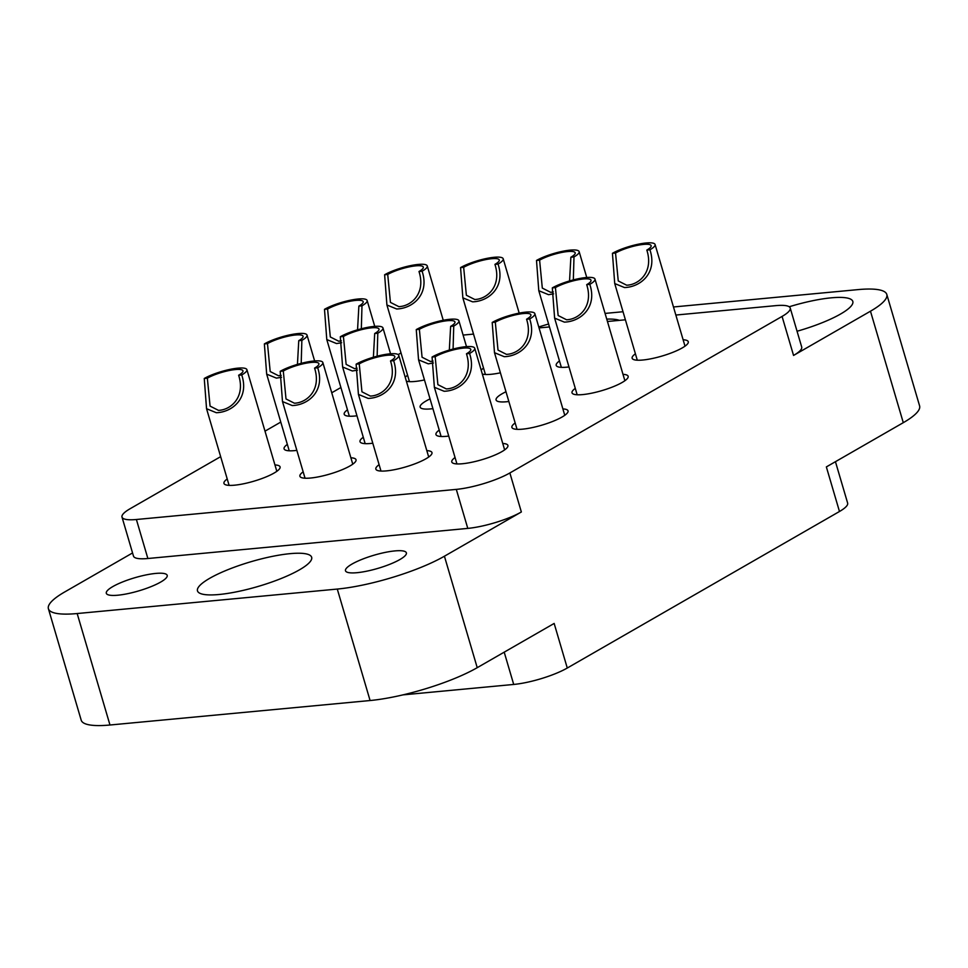 <?xml version="1.0" encoding="UTF-8"?>
<svg xmlns="http://www.w3.org/2000/svg" width="968" height="968" viewBox="0 0 968 968"><rect width="100%" height="100%" fill="white"/><g stroke="black" fill="none" stroke-linecap="round" stroke-linejoin="round"><path stroke-width="1.45" d="M567.272 668.029L839.474 511.491L826.357 466.915L903.289 422.677L870.474 311.2L793.554 355.438L782.071 316.427L509.87 472.965L521.353 511.975L444.421 556.213L477.224 667.678L554.156 623.44L567.272 668.029A39.676 8.579 163.6 0 1 513.706 684.449L402.942 694.879M835.445 461.688L847.641 503.106A39.676 8.579 163.6 0 1 839.474 511.491M870.474 311.2A79.34 17.158 -16.4 0 0 886.797 294.429L919.6 405.894A79.34 17.158 163.6 0 1 903.289 422.677M521.353 511.975A39.676 8.579 163.6 0 1 467.786 528.395L147.874 558.512A39.676 8.579 163.6 0 1 133.487 556.104L122.004 517.081A39.676 8.579 -16.4 0 1 130.16 508.696L220.656 456.654M265.002 431.159L280.781 422.084M331.746 392.778L340.893 387.515M398.163 354.578L401.018 352.945M477.224 667.678A79.34 17.158 163.6 0 1 370.091 700.529L109.977 725.008A79.34 17.158 163.6 0 1 81.203 720.192L48.4 608.727A79.34 17.158 -16.4 0 1 64.711 591.956L132.555 552.946M48.4 608.727A79.34 17.158 -16.4 0 0 77.174 613.543L337.287 589.064A79.34 17.158 -16.4 0 0 444.421 556.213M155.691 573.431A31.738 6.861 -16.4 0 0 122.597 581.949A31.738 6.861 -16.4 0 0 106.311 593.275A31.738 6.861 -16.4 0 0 117.818 595.211A31.738 6.861 -16.4 0 0 150.899 586.693A31.738 6.861 -16.4 0 0 167.198 575.355A31.738 6.861 -16.4 0 0 155.691 573.431M394.871 550.913A31.738 6.861 163.6 0 1 406.379 552.837A31.738 6.861 163.6 0 1 390.092 564.175A31.738 6.861 163.6 0 1 356.998 572.693A31.738 6.861 163.6 0 1 345.491 570.769A31.738 6.861 163.6 0 1 361.79 559.431A31.738 6.861 163.6 0 1 394.871 550.913M290.073 553.66A59.508 12.874 -16.4 0 0 228.037 569.632A59.508 12.874 -16.4 0 0 197.484 590.879A59.508 12.874 -16.4 0 0 219.071 594.497A59.508 12.874 -16.4 0 0 281.107 578.525A59.508 12.874 -16.4 0 0 311.66 557.278A59.508 12.874 -16.4 0 0 290.073 553.66M509.87 472.965A39.676 8.579 -16.4 0 1 456.303 489.384L136.391 519.501A39.676 8.579 -16.4 0 1 122.004 517.081M782.071 316.427A39.676 8.579 -16.4 0 0 790.227 308.042A39.676 8.579 -16.4 0 0 775.84 305.634L675.845 315.048M625.401 319.791L607.444 321.485M549.461 326.942L539.043 327.922M473.521 334.093L463.103 335.073M274.936 464.93A29.258 6.328 163.6 0 1 280.091 466.891A29.258 6.328 163.6 0 1 265.063 477.333A29.258 6.328 163.6 0 1 234.571 485.186A29.258 6.328 163.6 0 1 223.959 483.407A29.258 6.328 163.6 0 1 227.226 478.966M350.876 457.779A29.258 6.328 163.6 0 1 356.03 459.739A29.258 6.328 163.6 0 1 341.002 470.182A29.258 6.328 163.6 0 1 310.51 478.035A29.258 6.328 163.6 0 1 299.899 476.256A29.258 6.328 163.6 0 1 303.166 471.827M426.815 450.628A29.258 6.328 163.6 0 1 431.97 452.588A29.258 6.328 163.6 0 1 416.954 463.031A29.258 6.328 163.6 0 1 386.45 470.884A29.258 6.328 163.6 0 1 375.838 469.105A29.258 6.328 163.6 0 1 379.105 464.676M502.755 443.477A29.258 6.328 163.6 0 1 507.91 445.437A29.258 6.328 163.6 0 1 492.894 455.892A29.258 6.328 163.6 0 1 462.389 463.745A29.258 6.328 163.6 0 1 451.778 461.966A29.258 6.328 163.6 0 1 455.045 457.525M296.849 450.374A29.258 6.328 163.6 0 1 294.683 450.616A29.258 6.328 163.6 0 1 284.072 448.837A29.258 6.328 163.6 0 1 287.339 444.397M372.789 443.223A29.258 6.328 163.6 0 1 370.623 443.465A29.258 6.328 163.6 0 1 360.011 441.686A29.258 6.328 163.6 0 1 363.29 437.246M448.728 436.072A29.258 6.328 163.6 0 1 446.563 436.314A29.258 6.328 163.6 0 1 435.963 434.535A29.258 6.328 163.6 0 1 439.23 430.107M562.88 408.907A29.258 6.328 163.6 0 1 568.034 410.868A29.258 6.328 163.6 0 1 553.006 421.31A29.258 6.328 163.6 0 1 522.514 429.163A29.258 6.328 163.6 0 1 511.903 427.384A29.258 6.328 163.6 0 1 515.17 422.956M356.974 415.792A29.258 6.328 163.6 0 1 354.808 416.034A29.258 6.328 163.6 0 1 344.197 414.256A29.258 6.328 163.6 0 1 347.464 409.827M432.914 408.653A29.258 6.328 163.6 0 1 430.748 408.895A29.258 6.328 163.6 0 1 420.136 407.117A29.258 6.328 163.6 0 1 430.046 398.901M508.853 401.502A29.258 6.328 163.6 0 1 506.688 401.744A29.258 6.328 163.6 0 1 496.076 399.966A29.258 6.328 163.6 0 1 505.986 391.75M623.005 374.338A29.258 6.328 163.6 0 1 628.147 376.298A29.258 6.328 163.6 0 1 613.131 386.74A29.258 6.328 163.6 0 1 582.627 394.593A29.258 6.328 163.6 0 1 572.015 392.814A29.258 6.328 163.6 0 1 575.294 388.386M424.468 379.952A29.258 6.328 163.6 0 1 414.933 381.465A29.258 6.328 163.6 0 1 406.391 381.198M405.241 377.29A29.258 6.328 163.6 0 1 407.589 375.245M500.408 372.813A29.258 6.328 163.6 0 1 490.873 374.314A29.258 6.328 163.6 0 1 482.33 374.047M481.181 370.151A29.258 6.328 163.6 0 1 483.528 368.106M568.978 366.933A29.258 6.328 163.6 0 1 566.812 367.174A29.258 6.328 163.6 0 1 556.201 365.396A29.258 6.328 163.6 0 1 559.468 360.955M683.118 339.768A29.258 6.328 163.6 0 1 688.272 341.728A29.258 6.328 163.6 0 1 673.256 352.171A29.258 6.328 163.6 0 1 642.752 360.023A29.258 6.328 163.6 0 1 632.14 358.245A29.258 6.328 163.6 0 1 635.407 353.804M790.227 308.042L801.71 347.052A39.676 8.579 163.6 0 1 793.554 355.438M548.602 324.026A79.34 17.158 -16.4 0 0 538.765 326.978M886.797 294.429A79.34 17.158 -16.4 0 0 858.023 289.613L673.474 306.977M623.029 311.732L605.073 313.414M619.387 320.36A59.508 12.874 -16.4 0 0 606.742 319.113M797.063 331.25A59.508 12.874 -16.4 0 0 852.82 301.435A59.508 12.874 -16.4 0 0 831.234 297.829A59.508 12.874 -16.4 0 0 789.198 306.771M204.26 378.476L207.358 378.185L210.068 406.1L218.478 410.359C230.735 410.033 245.691 397.183 238.636 375.233L241.734 374.943C249.502 398.151 232.272 412.295 216.3 412.707L206.547 408.714L204.26 378.476A24.866 5.372 163.6 0 1 237.874 368.155A24.866 5.372 -16.4 0 1 246.9 369.667L276.824 471.319M207.358 378.185A20.751 4.489 163.6 0 1 235.43 369.558A20.751 4.489 163.6 0 1 242.956 370.829A20.751 4.489 163.6 0 1 238.636 375.233M241.734 374.943A24.866 5.372 -16.4 0 0 246.9 369.667M280.2 371.325L283.297 371.034L286.008 398.961L294.417 403.208C306.674 402.882 321.642 390.043 314.576 368.094L317.685 367.792C325.442 390.999 308.211 405.144 292.239 405.556L282.487 401.563L280.2 371.325A24.866 5.372 163.6 0 1 313.826 361.004A24.866 5.372 -16.4 0 1 322.84 362.516L352.763 464.168M283.297 371.034A20.751 4.489 163.6 0 1 311.369 362.419A20.751 4.489 163.6 0 1 318.896 363.678A20.751 4.489 163.6 0 1 314.576 368.094M317.685 367.792A24.866 5.372 -16.4 0 0 322.84 362.516M356.139 364.174L359.237 363.883L361.947 391.81L370.357 396.069C382.614 395.731 397.582 382.892 390.515 360.943L393.625 360.653C401.393 383.86 384.151 398.005 368.179 398.405L358.426 394.412L356.139 364.174A24.866 5.372 163.6 0 1 389.765 353.852A24.866 5.372 -16.4 0 1 398.78 355.365L428.703 457.029M359.237 363.883A20.751 4.489 163.6 0 1 387.309 355.268A20.751 4.489 163.6 0 1 394.835 356.526A20.751 4.489 163.6 0 1 390.515 360.943M393.625 360.653A24.866 5.372 -16.4 0 0 398.78 355.365M432.079 357.035L435.176 356.732L437.887 384.659L446.296 388.918C458.566 388.579 473.521 375.741 466.467 353.792L469.565 353.501C477.333 376.709 460.09 390.854 444.118 391.266L434.366 387.273L432.079 357.035A24.866 5.372 163.6 0 1 465.705 346.701A24.866 5.372 -16.4 0 1 474.719 348.214L504.643 449.878M435.176 356.732A20.751 4.489 163.6 0 1 463.249 348.117A20.751 4.489 163.6 0 1 470.775 349.375A20.751 4.489 163.6 0 1 466.467 353.792M469.565 353.501A24.866 5.372 -16.4 0 0 474.719 348.214M281.519 377.29L276.412 378.125L266.672 374.144L264.373 343.906A24.866 5.372 163.6 0 1 297.999 333.573A24.866 5.372 -16.4 0 1 307.025 335.085L314.624 360.931M281.192 375.39L278.602 375.79L270.193 371.531L267.483 343.604L264.373 343.906M297.442 364.379L298.761 340.663L301.859 340.373L301.205 363.339M267.483 343.604A20.751 4.489 163.6 0 1 295.543 334.989A20.751 4.489 163.6 0 1 303.069 336.247A20.751 4.489 163.6 0 1 298.761 340.663M301.859 340.373A24.866 5.372 -16.4 0 0 307.025 335.085M357.458 370.139L352.352 370.986L342.611 366.993L340.312 336.755A24.866 5.372 163.6 0 1 373.938 326.434A24.866 5.372 -16.4 0 1 382.965 327.946L390.564 353.78M357.131 368.239L354.542 368.639L346.133 364.379L343.422 336.465L340.312 336.755M373.382 357.24L374.701 333.512L377.798 333.222L377.145 356.2M343.422 336.465A20.751 4.489 163.6 0 1 371.482 327.837A20.751 4.489 163.6 0 1 379.008 329.108A20.751 4.489 163.6 0 1 374.701 333.512M377.798 333.222A24.866 5.372 -16.4 0 0 382.965 327.946M433.41 362.988L428.292 363.835L418.551 359.842L416.264 329.604A24.866 5.372 163.6 0 1 449.878 319.283A24.866 5.372 -16.4 0 1 458.905 320.795L466.503 346.641M433.071 361.088L430.482 361.488L422.072 357.24L419.362 329.314L416.264 329.604M449.321 350.089L450.64 326.373L453.738 326.071L453.084 349.049M419.362 329.314A20.751 4.489 163.6 0 1 447.422 320.698A20.751 4.489 163.6 0 1 454.948 321.957A20.751 4.489 163.6 0 1 450.64 326.373M453.738 326.071A24.866 5.372 -16.4 0 0 458.905 320.795M492.204 322.453L495.301 322.162L498.012 350.089L506.421 354.349C518.679 354.01 533.634 341.172 526.58 319.222L529.69 318.932C537.446 342.14 520.215 356.284 504.243 356.684L494.491 352.691L492.204 322.453A24.866 5.372 163.6 0 1 525.83 312.132A24.866 5.372 -16.4 0 1 534.844 313.644L564.767 415.308M495.301 322.162A20.751 4.489 163.6 0 1 523.373 313.547A20.751 4.489 163.6 0 1 530.9 314.806A20.751 4.489 163.6 0 1 526.58 319.222M529.69 318.932A24.866 5.372 -16.4 0 0 534.844 313.644M341.644 342.72L336.537 343.555L326.785 339.562L324.498 309.324A24.866 5.372 163.6 0 1 358.124 299.003A24.866 5.372 -16.4 0 1 367.138 300.516L374.749 326.361M341.317 340.821L338.715 341.22L330.306 336.961L327.595 309.034L324.498 309.324M357.555 329.81L358.874 306.094L361.984 305.803L361.33 328.769M327.595 309.034A20.751 4.489 163.6 0 1 355.667 300.419A20.751 4.489 163.6 0 1 363.194 301.677A20.751 4.489 163.6 0 1 358.874 306.094M361.984 305.803A24.866 5.372 -16.4 0 0 367.138 300.516M552.317 287.883L555.426 287.593L558.137 315.52L566.546 319.767C578.803 319.44 593.759 306.602 586.705 284.652L589.802 284.35C597.571 307.558 580.34 321.703 564.356 322.114L554.616 318.121L552.317 287.883A24.866 5.372 163.6 0 1 585.942 277.562A24.866 5.372 -16.4 0 1 594.969 279.074L624.88 380.726M555.426 287.593A20.751 4.489 163.6 0 1 583.486 278.978A20.751 4.489 163.6 0 1 591.012 280.236A20.751 4.489 163.6 0 1 586.705 284.652M589.802 284.35A24.866 5.372 -16.4 0 0 594.969 279.074M384.623 274.755L387.72 274.464L390.431 302.391L398.84 306.638C411.097 306.312 426.053 293.473 418.999 271.512L422.108 271.221C429.865 294.429 412.634 308.574 396.662 308.986L386.91 304.993L384.623 274.755A24.866 5.372 163.6 0 1 418.249 264.433A24.866 5.372 -16.4 0 1 427.263 265.946L443.247 320.263M387.72 274.464A20.751 4.489 163.6 0 1 415.792 265.849A20.751 4.489 163.6 0 1 423.319 267.108A20.751 4.489 163.6 0 1 418.999 271.512M422.108 271.221A24.866 5.372 -16.4 0 0 427.263 265.946M460.562 267.604L463.66 267.313L466.37 295.24L474.78 299.499C487.037 299.16 502.005 286.322 494.938 264.373L498.048 264.082C505.804 287.29 488.574 301.435 472.602 301.834L462.849 297.841L460.562 267.604A24.866 5.372 163.6 0 1 494.188 257.282A24.866 5.372 -16.4 0 1 503.203 258.795L519.187 313.124M463.66 267.313A20.751 4.489 163.6 0 1 491.732 258.698A20.751 4.489 163.6 0 1 499.258 259.956A20.751 4.489 163.6 0 1 494.938 264.373M498.048 264.082A24.866 5.372 -16.4 0 0 503.203 258.795M553.648 293.849L548.541 294.683L538.789 290.702L536.502 260.452A24.866 5.372 163.6 0 1 570.128 250.131A24.866 5.372 -16.4 0 1 579.142 251.644L586.753 277.489M553.321 291.949L550.719 292.348L542.31 288.089L539.599 260.162L536.502 260.452M569.559 280.938L570.878 257.222L573.988 256.931L573.334 279.897M539.599 260.162A20.751 4.489 163.6 0 1 567.671 251.547A20.751 4.489 163.6 0 1 575.198 252.805A20.751 4.489 163.6 0 1 570.878 257.222M573.988 256.931A24.866 5.372 -16.4 0 0 579.142 251.644M612.441 253.313L615.539 253.023L618.25 280.938L626.659 285.197C638.928 284.87 653.884 272.02 646.83 250.071L649.927 249.78C657.695 272.988 640.453 287.133 624.481 287.544L614.728 283.551L612.441 253.313A24.866 5.372 163.6 0 1 646.067 242.992A24.866 5.372 -16.4 0 1 655.082 244.505L685.005 346.157M615.539 253.023A20.751 4.489 163.6 0 1 643.611 244.396A20.751 4.489 163.6 0 1 651.137 245.666A20.751 4.489 163.6 0 1 646.83 250.071M649.927 249.78A24.866 5.372 -16.4 0 0 655.082 244.505M504.207 652.166L513.706 684.449M109.977 725.008L77.174 613.543M147.874 558.512L136.391 519.501M456.303 489.384L467.786 528.395M337.287 589.064L370.091 700.529M206.547 408.714L229.101 485.367M282.487 401.563L305.041 478.216M358.426 394.412L380.993 471.065M434.366 387.273L456.932 463.926M266.672 374.144L289.226 450.798M342.611 366.993L365.166 443.646M418.551 359.842L441.106 436.495M494.491 352.691L517.045 429.344M326.785 339.562L349.351 416.216M554.616 318.121L577.17 394.775M386.91 304.993L409.464 381.646M462.849 297.841L485.416 374.495M538.789 290.702L561.355 367.344M614.728 283.551L637.295 360.205"/></g></svg>
